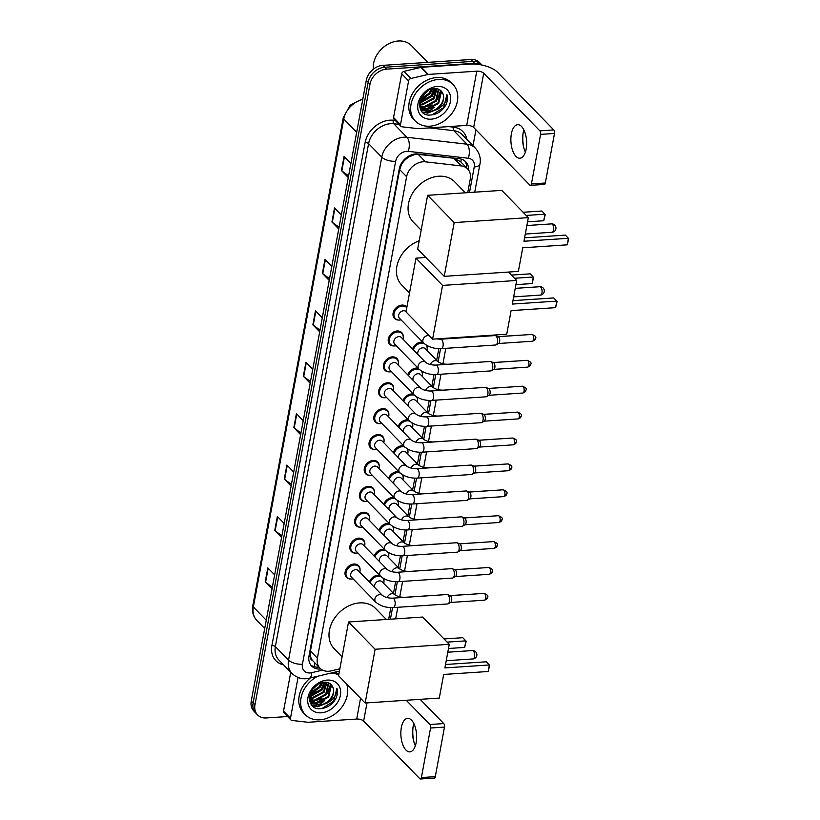 <?xml version="1.0" encoding="UTF-8"?>
<svg xmlns="http://www.w3.org/2000/svg" width="820" height="820" viewBox="0 0 820 820"><rect width="100%" height="100%" fill="white"/><g stroke="black" fill="none" stroke-linecap="round" stroke-linejoin="round"><path stroke-width="1.23" d="M412.552 348.951A8.405 6.519 -44.3 0 1 421.039 342.186A8.405 6.519 -44.3 0 1 422.925 342.319M426.728 345.404A8.405 6.519 -44.3 0 1 427.179 348.213M407.755 374.853A8.405 6.519 -44.3 0 1 416.232 368.077A8.405 6.519 -44.3 0 1 418.128 368.211M421.921 371.296A8.405 6.519 -44.3 0 1 422.382 374.104M402.948 400.744A8.405 6.519 -44.3 0 1 411.435 393.979A8.405 6.519 -44.3 0 1 413.321 394.102M417.124 397.198A8.405 6.519 -44.3 0 1 417.585 399.996M398.151 426.646A8.405 6.519 -44.3 0 1 406.638 419.871A8.405 6.519 -44.3 0 1 408.524 420.004M412.327 423.089A8.405 6.519 -44.3 0 1 412.778 425.898M393.354 452.537A8.405 6.519 -44.3 0 1 401.841 445.762A8.405 6.519 -44.3 0 1 403.727 445.895M407.53 448.981A8.405 6.519 -44.3 0 1 407.981 451.789M388.557 478.429A8.405 6.519 -44.3 0 1 397.034 471.664A8.405 6.519 -44.3 0 1 398.93 471.797M402.722 474.882A8.405 6.519 -44.3 0 1 403.184 477.691M383.76 504.331A8.405 6.519 -44.3 0 1 392.237 497.555A8.405 6.519 -44.3 0 1 394.123 497.689M397.925 500.774A8.405 6.519 -44.3 0 1 398.387 503.582M378.953 530.222A8.405 6.519 -44.3 0 1 387.44 523.457A8.405 6.519 -44.3 0 1 389.326 523.58M393.128 526.676A8.405 6.519 -44.3 0 1 393.579 529.484M374.156 556.124A8.405 6.519 -44.3 0 1 382.643 549.349A8.405 6.519 -44.3 0 1 384.529 549.482M388.332 552.567A8.405 6.519 -44.3 0 1 388.782 555.376M369.359 582.015A8.405 6.519 -44.3 0 1 377.835 575.24A8.405 6.519 -44.3 0 1 379.732 575.374M383.524 578.459A8.405 6.519 -44.3 0 1 383.985 581.267M394.082 345.958A8.405 6.519 -44.3 0 1 389.715 344.328A8.405 6.519 -44.3 0 1 389.315 336.231A8.405 6.519 -44.3 0 1 397.116 330.993A8.405 6.519 -44.3 0 1 401.749 332.602A8.405 6.519 -44.3 0 1 403.255 337.02M389.285 371.86A8.405 6.519 -44.3 0 1 384.918 370.23A8.405 6.519 -44.3 0 1 384.518 362.122A8.405 6.519 -44.3 0 1 392.319 356.885A8.405 6.519 -44.3 0 1 396.941 358.504A8.405 6.519 -44.3 0 1 398.458 362.911M384.488 397.751A8.405 6.519 -44.3 0 1 380.111 396.121A8.405 6.519 -44.3 0 1 379.711 388.024A8.405 6.519 -44.3 0 1 387.511 382.776A8.405 6.519 -44.3 0 1 392.144 384.395A8.405 6.519 -44.3 0 1 393.661 388.803M379.691 423.643A8.405 6.519 -44.3 0 1 375.314 422.023A8.405 6.519 -44.3 0 1 374.914 413.915A8.405 6.519 -44.3 0 1 382.714 408.678A8.405 6.519 -44.3 0 1 387.347 410.287A8.405 6.519 -44.3 0 1 388.864 414.705M398.889 320.066A8.405 6.519 -44.3 0 1 394.512 318.437A8.405 6.519 -44.3 0 1 394.112 310.339A8.405 6.519 -44.3 0 1 401.913 305.091A8.405 6.519 -44.3 0 1 406.546 306.711A8.405 6.519 -44.3 0 1 406.894 307.111M374.883 449.544A8.405 6.519 -44.3 0 1 370.517 447.915A8.405 6.519 -44.3 0 1 370.117 439.817A8.405 6.519 -44.3 0 1 377.917 434.569A8.405 6.519 -44.3 0 1 382.55 436.189A8.405 6.519 -44.3 0 1 384.057 440.596M370.086 475.436A8.405 6.519 -44.3 0 1 365.72 473.806A8.405 6.519 -44.3 0 1 365.32 465.709A8.405 6.519 -44.3 0 1 373.12 460.471A8.405 6.519 -44.3 0 1 377.743 462.08A8.405 6.519 -44.3 0 1 379.26 466.498M365.289 501.338A8.405 6.519 -44.3 0 1 360.913 499.708A8.405 6.519 -44.3 0 1 360.513 491.6A8.405 6.519 -44.3 0 1 368.313 486.362A8.405 6.519 -44.3 0 1 372.946 487.982A8.405 6.519 -44.3 0 1 374.463 492.389M360.492 527.229A8.405 6.519 -44.3 0 1 356.116 525.599A8.405 6.519 -44.3 0 1 355.716 517.502A8.405 6.519 -44.3 0 1 363.516 512.264A8.405 6.519 -44.3 0 1 368.149 513.873A8.405 6.519 -44.3 0 1 369.666 518.281M355.685 553.121A8.405 6.519 -44.3 0 1 351.319 551.501A8.405 6.519 -44.3 0 1 350.919 543.393A8.405 6.519 -44.3 0 1 358.719 538.156A8.405 6.519 -44.3 0 1 363.352 539.765A8.405 6.519 -44.3 0 1 364.859 544.183M350.888 579.022A8.405 6.519 -44.3 0 1 346.522 577.393A8.405 6.519 -44.3 0 1 346.122 569.295A8.405 6.519 -44.3 0 1 353.922 564.047A8.405 6.519 -44.3 0 1 358.545 565.667A8.405 6.519 -44.3 0 1 360.062 570.074M467.748 192.649L470.27 178.996A15.754 12.228 135.7 0 0 467.646 168.93L460.502 161.591L453.829 158.239L415.658 154.119L408.565 157.061L405.223 159.777A5.248 4.079 135.7 0 0 401.595 164.266A15.754 6.683 -169.5 0 1 400.857 164.308M467.646 168.93A15.754 12.228 135.7 0 0 461.342 165.947L425.498 161.827A15.754 12.228 135.7 0 0 423.12 161.776A15.754 12.228 135.7 0 0 406.617 176.72L317.391 658.163A15.754 12.228 135.7 0 0 320.015 668.228A15.754 12.228 135.7 0 0 331.147 670.883L339.859 668.823M401.595 164.266L401.544 164.512A15.754 12.228 -44.3 0 1 405.223 159.777M312.44 660.387A15.754 12.228 -44.3 0 1 310.452 656.02L310.411 656.266A5.248 4.079 135.7 0 0 312.44 660.387L320.015 668.228M401.544 164.512L399.668 169.596L310.442 651.029L310.452 656.02M388.67 619.315L390.832 607.62M393.467 593.403L395.63 581.728M398.264 567.512L400.426 555.827M403.071 541.61L405.234 529.935M407.868 515.718L410.031 504.044M412.665 489.827L414.828 478.142M417.462 463.925L419.625 452.25M422.259 438.034L424.432 426.349M427.066 412.132L429.229 400.457M431.863 386.24L434.026 374.566M436.66 360.349L438.823 348.664M468.527 169.965A15.754 12.228 135.7 0 0 465.678 161.704A15.754 12.228 135.7 0 0 459.374 158.732L418.149 153.986A15.754 12.228 135.7 0 0 415.781 153.934A15.754 12.228 135.7 0 0 399.279 168.879L309.007 655.938A15.754 12.228 135.7 0 0 311.631 666.014A15.754 12.228 135.7 0 0 320.856 668.987M322.926 702.227A21.002 16.297 -44.3 0 1 317.606 704.923A21.002 16.297 -44.3 0 0 322.926 702.227M316.561 705.272A21.002 16.297 -44.3 0 1 312.748 706.071A21.002 16.297 -44.3 0 0 316.561 705.272M432.95 108.588A21.002 16.297 -44.3 0 1 427.63 111.284A21.002 16.297 -44.3 0 0 432.95 108.588M426.584 111.633A21.002 16.297 -44.3 0 1 422.771 112.432A21.002 16.297 -44.3 0 0 426.584 111.633M287.594 716.536L266.264 717.951A15.754 12.228 -44.3 0 1 257.582 714.927A15.754 12.228 -44.3 0 1 254.958 704.862L370.005 84.111A15.754 12.228 -44.3 0 1 386.507 69.157L474.554 63.294A15.754 12.228 -44.3 0 1 481.555 64.954M475.948 129.816L473.007 145.724M257.582 714.927L253.882 711.135A15.754 12.228 -44.3 0 1 251.258 701.069L366.304 80.319A15.754 12.228 -44.3 0 1 382.807 65.364L470.854 59.501L472.699 61.397A15.754 12.228 -44.3 0 1 481.381 64.421A15.754 12.228 -44.3 0 0 472.699 61.397L384.662 67.26L472.699 61.397L474.554 63.294M366.304 80.319L368.159 82.215A15.754 12.228 -44.3 0 1 384.662 67.26A15.754 12.228 -44.3 0 0 368.159 82.215L253.103 702.966L368.159 82.215L370.005 84.111M255.727 713.031A15.754 12.228 -44.3 0 1 253.103 702.966A15.754 12.228 -44.3 0 0 255.727 713.031M318.918 667.101A15.754 12.228 -44.3 0 1 310.77 664.999M464.694 160.822A15.754 12.228 -44.3 0 1 466.682 167.936M272.353 587.243L265.598 582.231A4.202 1.783 -169.5 0 1 265.219 581.903L272.045 588.914M274.649 574.892L267.822 567.881L265.219 581.903M281.885 535.819L275.13 530.817A4.202 1.783 -169.5 0 1 274.751 530.489L281.578 537.489M284.171 523.467L277.344 516.467L274.751 530.489M291.418 484.405L284.653 479.403A4.202 1.783 -169.5 0 1 284.273 479.075L291.1 486.075M293.704 472.053L286.877 465.053L284.273 479.075M300.94 432.991L294.185 427.978A4.202 1.783 -169.5 0 1 293.806 427.65L300.632 434.661M303.236 420.639L296.409 413.628L293.806 427.65M348.592 175.9L341.837 170.898A4.202 1.783 -169.5 0 1 341.458 170.57L348.285 177.571M350.878 163.549L344.051 156.548L341.458 170.57M339.06 227.314L332.305 222.312A4.202 1.783 -169.5 0 1 331.926 221.984L338.752 228.985M341.356 214.963L334.529 207.962L331.926 221.984M329.537 278.738L322.772 273.726A4.202 1.783 -169.5 0 1 322.393 273.398L329.22 280.409M331.823 266.387L324.997 259.376L322.393 273.398M320.005 330.152L313.24 325.151A4.202 1.783 -169.5 0 1 312.871 324.822L319.697 331.823M322.291 317.801L315.464 310.8L312.871 324.822M310.472 381.566L303.718 376.564A4.202 1.783 -169.5 0 1 303.338 376.236L310.165 383.237M312.758 369.215L305.932 362.214L303.338 376.236M470.854 59.501A15.754 12.228 -44.3 0 1 479.526 62.525L481.986 65.046M525.384 152.13A16.8 7.841 86.2 0 1 523.837 147.979A16.8 7.841 86.2 0 1 522.924 134.337A16.8 7.841 86.2 0 1 523.129 133.096A16.8 7.841 86.2 0 1 523.908 130.021M526.163 149.055A16.8 7.841 -93.8 0 0 517.645 124.701A16.8 7.841 -93.8 0 0 511.372 133.885A16.8 7.841 -93.8 0 0 519.88 158.229A16.8 7.841 -93.8 0 0 526.163 149.055M400.498 124.619A2.624 2.04 135.7 0 0 400.939 126.3L394 119.187A2.624 2.04 -44.3 0 1 393.559 117.516L400.498 124.619L408.596 80.913L401.667 73.8A2.624 2.04 -44.3 0 1 404.004 71.371L420.967 67.363A2.624 2.04 -44.3 0 1 421.377 67.301L469.829 64.073A21.002 8.917 -169.5 0 1 497.607 72.314L553.777 129.929A2.624 1.22 86.2 0 1 554.505 133.455L540.605 134.377A2.624 1.22 -93.8 0 0 539.878 130.862L483.708 73.246A5.248 2.224 10.5 0 0 476.768 71.186L428.306 74.415A2.624 2.04 135.7 0 0 427.907 74.476L410.943 78.484A2.624 2.04 135.7 0 0 408.596 80.913M393.559 117.516L401.667 73.8M523.058 133.527A21.002 9.799 -93.8 0 0 524.072 148.768M400.939 126.3A2.624 2.04 135.7 0 0 401.984 126.803L417.862 128.627A2.624 2.04 135.7 0 0 418.261 128.637L466.713 125.409A5.248 2.224 10.5 0 1 473.663 127.469L529.833 185.084A2.624 1.22 -93.8 0 0 530.438 185.361A2.624 1.22 -93.8 0 0 531.422 183.926L545.32 183.003L554.505 133.455M545.32 183.003A2.624 1.22 86.2 0 1 544.336 184.438L530.438 185.361M531.422 183.926L540.605 134.377M373.325 69.198A23.626 18.337 -44.3 0 1 398.346 41A23.626 18.337 -44.3 0 1 411.363 45.541L427.763 62.371M429.864 126.188A26.25 20.377 -44.3 0 1 415.402 121.145A26.25 20.377 -44.3 0 1 414.151 95.827A26.25 20.377 -44.3 0 1 438.536 79.448A26.25 20.377 -44.3 0 1 452.999 84.491A26.25 20.377 -44.3 0 1 454.249 109.808A26.25 20.377 -44.3 0 1 429.864 126.188M415.402 121.145L413.557 119.248A26.25 20.377 -44.3 0 1 412.306 93.921A26.25 20.377 -44.3 0 1 436.681 77.551A26.25 20.377 -44.3 0 1 451.143 82.594L452.999 84.491M445.742 105.206C447.535 101.465 447.935 97.928 446.941 94.587C447.197 101.014 443.743 106.046 436.578 109.695A13.13 10.188 -44.3 0 0 442.656 93.183C441.088 89.985 438.321 88.437 434.364 88.529C418.179 88.826 413.659 116.471 430.326 115.056C436.906 114.574 442.041 111.294 445.742 105.206M437.234 86.459A18.378 14.258 -44.3 0 1 450.416 101.731A18.378 14.258 -44.3 0 1 431.166 119.177A18.378 14.258 -44.3 0 1 417.985 103.894A18.378 14.258 -44.3 0 1 437.234 86.459M420.732 107.451L426.615 108.937L438.116 102.828L440.668 91.532L439.756 89.821M420.957 107.809L427.189 109.531L438.69 103.412L441.242 92.127L439.991 89.985M419.983 105.862L424.299 106.569L435.799 100.45L438.341 89.124M420.147 106.282L424.883 107.164L436.383 101.044L438.731 89.288M419.512 104.017L421.992 104.201L433.493 98.082L436.506 88.642M419.604 104.509L422.566 104.796L434.067 98.677L437.009 88.724M419.727 101.823L431.176 95.714L434.241 88.539M419.614 102.428L431.761 96.309L434.856 88.519M420.629 98.923L428.87 93.337L431.258 89.093M420.311 99.743L429.444 93.931L432.099 88.857M422.484 95.602L427.804 90.641M419.471 105.431L421.992 109.101L429.506 111.909L436.578 109.695L427.445 112.801L422.341 112.022M421.716 108.793L428.921 111.315C438.095 111.448 446.51 99.671 442.656 93.183M419.471 103.709L421.992 109.101M419.686 106.733L420.619 107.553M441.139 93.439A23.626 18.337 -44.3 0 1 439.294 97.119M431.453 105.76A23.626 18.337 -44.3 0 1 426.021 108.947M424.955 109.398A23.626 18.337 -44.3 0 1 423.315 109.982M423.089 110.054A23.626 18.337 -44.3 0 1 421.757 110.423M421.931 96.432L428.604 90.19M420.024 100.604L430.08 93.716L432.898 88.693M419.481 103.545L432.396 96.094L435.891 88.56M422.659 112.33L427.732 113.098L438.454 108.834M420.158 100.183L425.119 97.775M430.305 92.742L432.468 88.775M432.611 95.12L435.553 88.539M419.901 107.881L420.978 108.014M421.9 108.076L432.058 104.888M437.234 99.855L440.442 91.01M420.752 109.9L423.622 110.413M424.207 110.444L434.374 107.266M431.873 114.943L443.661 107.645L446.941 94.587M421.162 230.164L413.311 222.107A28.874 22.406 -44.3 0 1 411.937 194.258A28.874 22.406 -44.3 0 1 438.751 176.238A28.874 22.406 -44.3 0 1 454.659 181.784L465.401 192.802M522.75 247.794L567.235 244.832L568.455 238.282L523.97 241.244L528.336 217.648L454.198 222.589L444.235 276.34L518.373 271.399L522.75 247.794M567.235 244.832L568.742 238.681L565.349 235.104L524.595 237.82M444.235 276.34L417.657 249.075L427.62 195.314L501.758 190.373L528.336 217.648M427.62 195.314L454.198 222.589M523.098 212.267L541.866 211.017L545.259 214.594L543.752 220.744L527.567 221.82M526.194 215.445L544.962 214.194L543.752 220.744M409.518 292.986L401.667 284.93A28.874 22.406 -44.3 0 1 398.469 260.924A28.874 22.406 -44.3 0 1 419.194 240.772M511.106 310.616L555.591 307.654L556.811 301.104L512.326 304.077L516.692 280.471L442.554 285.411L432.591 339.162L506.729 334.222L511.106 310.616M555.591 307.654L557.098 301.504L553.705 297.926L512.961 300.643M508.502 272.055L516.692 280.471M432.591 339.162L406.013 311.897L415.976 258.136L442.554 285.411M425.857 257.48L415.976 258.136M511.454 275.089L530.222 273.839L533.615 277.416L532.108 283.566L515.923 284.642M514.55 278.267L533.318 277.016L532.108 283.566M342.083 656.83L334.232 648.774A28.874 22.406 -44.3 0 1 332.858 620.924A28.874 22.406 -44.3 0 1 359.672 602.905A28.874 22.406 -44.3 0 1 375.58 608.46L386.322 619.469M443.671 674.46L488.156 671.498L489.376 664.958L444.891 667.921L449.257 644.315L375.119 649.255L365.156 703.006L439.294 698.066L443.671 674.46M488.156 671.498L489.663 665.358L486.27 661.781L445.516 664.497M365.156 703.006L338.578 675.741L348.541 621.99L422.679 617.05L449.257 644.315M348.541 621.99L375.119 649.255M444.02 638.944L462.787 637.693L466.18 641.26L464.673 647.41L448.489 648.487M447.115 642.121L465.883 640.871L464.673 647.41M436.373 338.906L440.637 339.203A4.725 2.204 86.2 0 1 443.036 346.05A4.725 2.204 86.2 0 1 442.984 346.306A4.725 2.204 86.2 0 1 441.273 348.633C434.18 348.9 428.317 347.055 423.684 343.088L399.453 318.242A4.725 3.669 -44.3 0 1 399.227 313.681A4.725 3.669 -44.3 0 1 403.624 310.739A4.725 3.669 -44.3 0 1 406.084 311.508M401.021 319.851A7.872 6.109 -44.3 0 1 399.688 320.056A7.872 6.109 -44.3 0 1 395.353 318.549A7.872 6.109 -44.3 0 1 394.973 310.954A7.872 6.109 -44.3 0 1 402.292 306.034A7.872 6.109 -44.3 0 1 406.628 307.551A7.872 6.109 -44.3 0 1 406.781 307.715M440.637 339.203L495.044 335.575A4.725 2.204 86.2 0 1 495.536 335.657A4.725 2.204 86.2 0 1 496.131 336.087A4.725 2.204 86.2 0 1 497.432 342.422A4.725 2.204 86.2 0 1 496.141 344.861A4.725 2.204 86.2 0 1 495.669 345.005L441.273 348.633M497.914 336.702A3.413 1.589 86.2 0 1 498.263 336.764A3.413 1.589 86.2 0 1 498.703 337.071A3.413 1.589 86.2 0 1 499.636 341.643A3.413 1.589 86.2 0 1 498.703 343.406L496.141 344.861M436.465 374.525C429.372 374.791 423.509 372.946 418.876 368.99L394.656 344.133A4.725 3.669 -44.3 0 1 394.43 339.582A4.725 3.669 -44.3 0 1 398.817 336.63A4.725 3.669 -44.3 0 1 401.421 337.543L425.652 362.389C428.214 364.254 431.607 365.156 435.84 365.095A4.725 2.204 86.2 0 1 438.239 371.942A4.725 2.204 86.2 0 1 438.187 372.208A4.725 2.204 86.2 0 1 436.465 374.525L490.872 370.896A4.725 2.204 86.2 0 0 491.344 370.753A4.725 2.204 86.2 0 0 492.635 368.323A4.725 2.204 86.2 0 0 491.334 361.979A4.725 2.204 86.2 0 0 490.729 361.558A4.725 2.204 86.2 0 0 490.247 361.476L435.84 365.095M396.224 345.743A7.872 6.109 -44.3 0 1 394.891 345.958A7.872 6.109 -44.3 0 1 390.556 344.441A7.872 6.109 -44.3 0 1 390.176 336.846A7.872 6.109 -44.3 0 1 397.495 331.936A7.872 6.109 -44.3 0 1 401.831 333.443A7.872 6.109 -44.3 0 1 402.989 339.142M493.107 362.594A3.413 1.589 86.2 0 1 493.466 362.655A3.413 1.589 86.2 0 1 493.896 362.963A3.413 1.589 86.2 0 1 494.839 367.544A3.413 1.589 86.2 0 1 493.906 369.297L491.344 370.753M431.668 400.426C424.575 400.693 418.712 398.838 414.079 394.881L389.859 370.035A4.725 3.669 -44.3 0 1 389.633 365.474A4.725 3.669 -44.3 0 1 394.02 362.532A4.725 3.669 -44.3 0 1 396.624 363.434L420.844 388.28C423.417 390.146 426.81 391.048 431.043 390.996A4.725 2.204 86.2 0 1 433.431 397.843A4.725 2.204 86.2 0 1 433.38 398.1A4.725 2.204 86.2 0 1 431.668 400.426L486.075 396.798A4.725 2.204 86.2 0 0 486.547 396.644A4.725 2.204 86.2 0 0 487.838 394.215A4.725 2.204 86.2 0 0 486.537 387.87A4.725 2.204 86.2 0 0 485.932 387.45A4.725 2.204 86.2 0 0 485.44 387.368L431.043 390.996M391.417 371.634A7.872 6.109 -44.3 0 1 390.094 371.849A7.872 6.109 -44.3 0 1 385.748 370.332A7.872 6.109 -44.3 0 1 385.38 362.737A7.872 6.109 -44.3 0 1 392.688 357.827A7.872 6.109 -44.3 0 1 397.034 359.344A7.872 6.109 -44.3 0 1 398.192 365.043M488.31 388.495A3.413 1.589 86.2 0 1 488.669 388.547A3.413 1.589 86.2 0 1 489.099 388.854A3.413 1.589 86.2 0 1 490.042 393.436A3.413 1.589 86.2 0 1 489.109 395.199L486.547 396.644M426.871 426.318C419.779 426.584 413.915 424.739 409.282 420.773L385.062 395.927A4.725 3.669 -44.3 0 1 384.836 391.376A4.725 3.669 -44.3 0 1 389.223 388.424A4.725 3.669 -44.3 0 1 391.827 389.336L416.047 414.182C418.61 416.047 422.013 416.949 426.246 416.888A4.725 2.204 86.2 0 1 428.634 423.735A4.725 2.204 86.2 0 1 428.583 424.001A4.725 2.204 86.2 0 1 426.871 426.318L481.268 422.689A4.725 2.204 86.2 0 0 481.75 422.546A4.725 2.204 86.2 0 0 483.041 420.106A4.725 2.204 86.2 0 0 481.74 413.772A4.725 2.204 86.2 0 0 481.135 413.341A4.725 2.204 86.2 0 0 480.643 413.259L426.246 416.888M386.62 397.536A7.872 6.109 -44.3 0 1 385.297 397.741A7.872 6.109 -44.3 0 1 380.952 396.234A7.872 6.109 -44.3 0 1 380.582 388.639A7.872 6.109 -44.3 0 1 387.891 383.719A7.872 6.109 -44.3 0 1 392.226 385.236A7.872 6.109 -44.3 0 1 393.385 390.935M483.513 414.387A3.413 1.589 86.2 0 1 483.861 414.448A3.413 1.589 86.2 0 1 484.302 414.756A3.413 1.589 86.2 0 1 485.245 419.338A3.413 1.589 86.2 0 1 484.312 421.09L481.75 422.546M422.074 452.209C414.981 452.476 409.118 450.631 404.485 446.674L380.255 421.828A4.725 3.669 -44.3 0 1 380.029 417.267A4.725 3.669 -44.3 0 1 384.426 414.315A4.725 3.669 -44.3 0 1 387.03 415.227L411.25 440.073C413.813 441.939 417.216 442.841 421.439 442.779A4.725 2.204 86.2 0 1 423.837 449.637A4.725 2.204 86.2 0 1 423.786 449.893A4.725 2.204 86.2 0 1 422.074 452.209L476.471 448.591A4.725 2.204 86.2 0 0 476.953 448.437A4.725 2.204 86.2 0 0 478.234 446.008A4.725 2.204 86.2 0 0 476.943 439.663A4.725 2.204 86.2 0 0 476.338 439.243A4.725 2.204 86.2 0 0 475.846 439.161L421.439 442.779M381.823 423.428A7.872 6.109 -44.3 0 1 380.49 423.643A7.872 6.109 -44.3 0 1 376.154 422.126A7.872 6.109 -44.3 0 1 375.775 414.53A7.872 6.109 -44.3 0 1 383.094 409.621A7.872 6.109 -44.3 0 1 387.429 411.127A7.872 6.109 -44.3 0 1 388.588 416.837M478.716 440.279A3.413 1.589 86.2 0 1 479.064 440.34A3.413 1.589 86.2 0 1 479.505 440.647A3.413 1.589 86.2 0 1 480.438 445.229A3.413 1.589 86.2 0 1 479.505 446.982L476.953 448.437M417.267 478.111C410.174 478.378 404.311 476.533 399.678 472.566L375.457 447.72A4.725 3.669 -44.3 0 1 375.232 443.159A4.725 3.669 -44.3 0 1 379.619 440.217A4.725 3.669 -44.3 0 1 382.222 441.119L406.453 465.975C409.016 467.83 412.409 468.743 416.642 468.681A4.725 2.204 86.2 0 1 419.04 475.528A4.725 2.204 86.2 0 1 418.989 475.784A4.725 2.204 86.2 0 1 417.267 478.111L471.674 474.483A4.725 2.204 86.2 0 0 472.146 474.339A4.725 2.204 86.2 0 0 473.437 471.9A4.725 2.204 86.2 0 0 472.135 465.565A4.725 2.204 86.2 0 0 471.531 465.135A4.725 2.204 86.2 0 0 471.049 465.053L416.642 468.681M377.026 449.329A7.872 6.109 -44.3 0 1 375.693 449.534A7.872 6.109 -44.3 0 1 371.357 448.027A7.872 6.109 -44.3 0 1 370.978 440.432A7.872 6.109 -44.3 0 1 378.297 435.512A7.872 6.109 -44.3 0 1 382.632 437.029A7.872 6.109 -44.3 0 1 383.791 442.728M473.909 466.18A3.413 1.589 86.2 0 1 474.267 466.242A3.413 1.589 86.2 0 1 474.698 466.549A3.413 1.589 86.2 0 1 475.641 471.121A3.413 1.589 86.2 0 1 474.708 472.884L472.146 474.339M412.47 504.003C405.377 504.269 399.514 502.424 394.881 498.468L370.66 473.611A4.725 3.669 -44.3 0 1 370.435 469.06A4.725 3.669 -44.3 0 1 374.822 466.108A4.725 3.669 -44.3 0 1 377.425 467.021L401.646 491.867C404.219 493.732 407.612 494.634 411.845 494.573A4.725 2.204 86.2 0 1 414.233 501.42A4.725 2.204 86.2 0 1 414.182 501.686A4.725 2.204 86.2 0 1 412.47 504.003L466.877 500.384A4.725 2.204 86.2 0 0 467.349 500.231A4.725 2.204 86.2 0 0 468.64 497.801A4.725 2.204 86.2 0 0 467.338 491.457A4.725 2.204 86.2 0 0 466.734 491.036A4.725 2.204 86.2 0 0 466.242 490.954L411.845 494.573M372.218 475.221A7.872 6.109 -44.3 0 1 370.896 475.436A7.872 6.109 -44.3 0 1 366.55 473.919A7.872 6.109 -44.3 0 1 366.181 466.324A7.872 6.109 -44.3 0 1 373.489 461.414A7.872 6.109 -44.3 0 1 377.835 462.921A7.872 6.109 -44.3 0 1 378.994 468.62M469.112 492.072A3.413 1.589 86.2 0 1 469.47 492.133A3.413 1.589 86.2 0 1 469.901 492.441A3.413 1.589 86.2 0 1 470.844 497.022A3.413 1.589 86.2 0 1 469.911 498.775L467.349 500.231M407.673 529.904C400.58 530.171 394.717 528.326 390.084 524.359L365.863 499.513A4.725 3.669 -44.3 0 1 365.638 494.952A4.725 3.669 -44.3 0 1 370.025 492.01A4.725 3.669 -44.3 0 1 372.628 492.912L396.849 517.758C399.412 519.624 402.815 520.526 407.048 520.474A4.725 2.204 86.2 0 1 409.436 527.322A4.725 2.204 86.2 0 1 409.385 527.578A4.725 2.204 86.2 0 1 407.673 529.904L462.07 526.276A4.725 2.204 86.2 0 0 462.552 526.132A4.725 2.204 86.2 0 0 463.843 523.693A4.725 2.204 86.2 0 0 462.541 517.358A4.725 2.204 86.2 0 0 461.937 516.928A4.725 2.204 86.2 0 0 461.445 516.846L407.048 520.474M367.421 501.112A7.872 6.109 -44.3 0 1 366.099 501.327A7.872 6.109 -44.3 0 1 361.753 499.81A7.872 6.109 -44.3 0 1 361.384 492.215A7.872 6.109 -44.3 0 1 368.692 487.305A7.872 6.109 -44.3 0 1 373.038 488.822A7.872 6.109 -44.3 0 1 374.186 494.521M464.315 517.973A3.413 1.589 86.2 0 1 464.663 518.025A3.413 1.589 86.2 0 1 465.104 518.332A3.413 1.589 86.2 0 1 466.047 522.914A3.413 1.589 86.2 0 1 465.114 524.677L462.552 526.132M402.876 555.796C395.783 556.062 389.92 554.217 385.287 550.251L361.056 525.405A4.725 3.669 -44.3 0 1 360.831 520.854A4.725 3.669 -44.3 0 1 365.228 517.902A4.725 3.669 -44.3 0 1 367.832 518.814L392.052 543.66C394.615 545.525 398.018 546.428 402.241 546.366A4.725 2.204 86.2 0 1 404.639 553.213A4.725 2.204 86.2 0 1 404.588 553.479A4.725 2.204 86.2 0 1 402.876 555.796L457.273 552.168A4.725 2.204 86.2 0 0 457.755 552.024A4.725 2.204 86.2 0 0 459.036 549.595A4.725 2.204 86.2 0 0 457.744 543.25A4.725 2.204 86.2 0 0 457.14 542.819A4.725 2.204 86.2 0 0 456.648 542.737L402.241 546.366M362.624 527.014A7.872 6.109 -44.3 0 1 361.292 527.219A7.872 6.109 -44.3 0 1 356.956 525.712A7.872 6.109 -44.3 0 1 356.577 518.117A7.872 6.109 -44.3 0 1 363.895 513.197A7.872 6.109 -44.3 0 1 368.231 514.714A7.872 6.109 -44.3 0 1 369.389 520.413M459.518 543.865A3.413 1.589 86.2 0 1 459.866 543.926A3.413 1.589 86.2 0 1 460.307 544.234A3.413 1.589 86.2 0 1 461.24 548.816A3.413 1.589 86.2 0 1 460.307 550.568L457.755 552.024M398.069 581.688C390.976 581.954 385.113 580.109 380.49 576.152L356.259 551.306A4.725 3.669 -44.3 0 1 356.034 546.745A4.725 3.669 -44.3 0 1 360.421 543.793A4.725 3.669 -44.3 0 1 363.024 544.705L387.255 569.551C389.818 571.417 393.21 572.319 397.444 572.257A4.725 2.204 86.2 0 1 399.842 579.115A4.725 2.204 86.2 0 1 399.791 579.371A4.725 2.204 86.2 0 1 398.069 581.688L452.476 578.069A4.725 2.204 86.2 0 0 452.947 577.915A4.725 2.204 86.2 0 0 454.239 575.486A4.725 2.204 86.2 0 0 452.937 569.141A4.725 2.204 86.2 0 0 452.332 568.721A4.725 2.204 86.2 0 0 451.851 568.639L397.444 572.257M357.827 552.905A7.872 6.109 -44.3 0 1 356.495 553.121A7.872 6.109 -44.3 0 1 352.159 551.604A7.872 6.109 -44.3 0 1 351.78 544.008A7.872 6.109 -44.3 0 1 359.098 539.099A7.872 6.109 -44.3 0 1 363.434 540.605A7.872 6.109 -44.3 0 1 364.592 546.315M454.71 569.756A3.413 1.589 86.2 0 1 455.069 569.818A3.413 1.589 86.2 0 1 455.5 570.125A3.413 1.589 86.2 0 1 456.443 574.707A3.413 1.589 86.2 0 1 455.51 576.46L452.947 577.915M393.272 607.589C386.179 607.856 380.316 606.011 375.683 602.044L351.462 577.198A4.725 3.669 -44.3 0 1 351.237 572.647A4.725 3.669 -44.3 0 1 355.624 569.695A4.725 3.669 -44.3 0 1 358.227 570.597L382.448 595.453C385.021 597.308 388.413 598.221 392.647 598.159A4.725 2.204 86.2 0 1 395.045 605.006A4.725 2.204 86.2 0 1 394.984 605.262A4.725 2.204 86.2 0 1 393.272 607.589L447.679 603.961A4.725 2.204 86.2 0 0 448.15 603.817A4.725 2.204 86.2 0 0 449.442 601.378A4.725 2.204 86.2 0 0 448.14 595.043A4.725 2.204 86.2 0 0 447.535 594.613A4.725 2.204 86.2 0 0 447.043 594.531L392.647 598.159M353.03 578.807A7.872 6.109 -44.3 0 1 351.698 579.012A7.872 6.109 -44.3 0 1 347.352 577.505A7.872 6.109 -44.3 0 1 346.983 569.91A7.872 6.109 -44.3 0 1 354.291 564.99A7.872 6.109 -44.3 0 1 358.637 566.507A7.872 6.109 -44.3 0 1 359.795 572.206M449.913 595.658A3.413 1.589 86.2 0 1 450.272 595.72A3.413 1.589 86.2 0 1 450.703 596.027A3.413 1.589 86.2 0 1 451.646 600.599A3.413 1.589 86.2 0 1 450.713 602.362L448.15 603.817M448.714 338.086L480.899 336.477A4.725 2.204 86.2 0 1 481.186 336.497M418.067 354.609A4.725 3.669 -44.3 0 1 418.651 350.304A4.725 3.669 -44.3 0 1 422.741 347.823A4.725 3.669 -44.3 0 1 425.344 348.736L437.829 361.538C440.391 363.404 443.784 364.305 448.017 364.244A4.725 2.204 86.2 0 1 448.304 364.264M448.017 364.244L476.102 362.378A4.725 2.204 86.2 0 1 476.389 362.399M413.362 349.781A7.872 6.109 -44.3 0 1 421.408 343.129A7.872 6.109 -44.3 0 1 424.165 343.559M426.072 345.005A7.872 6.109 -44.3 0 1 426.912 350.335M413.259 380.5A4.725 3.669 -44.3 0 1 413.844 376.195A4.725 3.669 -44.3 0 1 417.944 373.725A4.725 3.669 -44.3 0 1 420.547 374.627L433.032 387.429C435.594 389.295 438.987 390.197 443.22 390.146A4.725 2.204 86.2 0 1 443.507 390.166M443.22 390.146L471.305 388.27A4.725 2.204 86.2 0 1 471.582 388.29M408.555 375.683A7.872 6.109 -44.3 0 1 416.611 369.02A7.872 6.109 -44.3 0 1 419.368 369.461M421.275 370.906A7.872 6.109 -44.3 0 1 422.105 376.236M408.462 406.402A4.725 3.669 -44.3 0 1 409.047 402.087A4.725 3.669 -44.3 0 1 413.136 399.617A4.725 3.669 -44.3 0 1 415.75 400.529L428.224 413.331C430.797 415.197 434.19 416.099 438.423 416.037A4.725 2.204 86.2 0 1 438.7 416.058M438.423 416.037L466.498 414.161A4.725 2.204 86.2 0 1 466.785 414.182M403.758 401.574A7.872 6.109 -44.3 0 1 411.814 394.912A7.872 6.109 -44.3 0 1 414.571 395.353M416.478 396.798A7.872 6.109 -44.3 0 1 417.308 402.128M403.665 432.294A4.725 3.669 -44.3 0 1 404.25 427.989A4.725 3.669 -44.3 0 1 408.339 425.518A4.725 3.669 -44.3 0 1 410.943 426.42L423.428 439.223C425.99 441.088 429.393 441.99 433.616 441.929A4.725 2.204 86.2 0 1 433.903 441.949M433.616 441.929L461.701 440.063A4.725 2.204 86.2 0 1 461.988 440.084M398.961 427.466A7.872 6.109 -44.3 0 1 407.017 420.814A7.872 6.109 -44.3 0 1 409.774 421.244M411.671 422.689A7.872 6.109 -44.3 0 1 412.511 428.03M398.868 458.195A4.725 3.669 -44.3 0 1 399.453 453.88A4.725 3.669 -44.3 0 1 403.542 451.41A4.725 3.669 -44.3 0 1 406.146 452.322L418.63 465.124C421.193 466.98 424.586 467.892 428.819 467.83A4.725 2.204 86.2 0 1 429.106 467.851M428.819 467.83L456.904 465.955A4.725 2.204 86.2 0 1 457.191 465.975M394.164 453.368A7.872 6.109 -44.3 0 1 402.21 446.705A7.872 6.109 -44.3 0 1 404.967 447.146M406.874 448.591A7.872 6.109 -44.3 0 1 407.714 453.921M394.061 484.087A4.725 3.669 -44.3 0 1 394.645 479.782A4.725 3.669 -44.3 0 1 398.745 477.301A4.725 3.669 -44.3 0 1 401.349 478.214L413.833 491.016C416.396 492.881 419.789 493.783 424.022 493.722A4.725 2.204 86.2 0 1 424.309 493.742M424.022 493.722L452.107 491.856A4.725 2.204 86.2 0 1 452.384 491.877M389.356 479.259A7.872 6.109 -44.3 0 1 397.413 472.607A7.872 6.109 -44.3 0 1 400.17 473.037M402.077 474.483A7.872 6.109 -44.3 0 1 402.907 479.813M389.264 509.978A4.725 3.669 -44.3 0 1 389.848 505.673A4.725 3.669 -44.3 0 1 393.948 503.203A4.725 3.669 -44.3 0 1 396.552 504.105L409.026 516.907C411.599 518.773 414.992 519.675 419.225 519.624A4.725 2.204 86.2 0 1 419.512 519.644M419.225 519.624L447.3 517.748A4.725 2.204 86.2 0 1 447.587 517.768M384.559 505.161A7.872 6.109 -44.3 0 1 392.616 498.498A7.872 6.109 -44.3 0 1 395.373 498.939M397.28 500.384A7.872 6.109 -44.3 0 1 398.11 505.714M384.467 535.88A4.725 3.669 -44.3 0 1 385.051 531.565A4.725 3.669 -44.3 0 1 389.141 529.095A4.725 3.669 -44.3 0 1 391.745 530.007L404.229 542.809C406.792 544.675 410.195 545.577 414.428 545.515A4.725 2.204 86.2 0 1 414.705 545.536M414.428 545.515L442.503 543.639A4.725 2.204 86.2 0 1 442.79 543.66M379.762 531.053A7.872 6.109 -44.3 0 1 387.819 524.39A7.872 6.109 -44.3 0 1 390.576 524.831M392.472 526.276A7.872 6.109 -44.3 0 1 393.313 531.606M379.67 561.772A4.725 3.669 -44.3 0 1 380.255 557.467A4.725 3.669 -44.3 0 1 384.344 554.996A4.725 3.669 -44.3 0 1 386.948 555.899L399.432 568.701C401.995 570.566 405.398 571.468 409.621 571.407A4.725 2.204 86.2 0 1 409.908 571.427M409.621 571.407L437.706 569.541A4.725 2.204 86.2 0 1 437.993 569.562M374.965 556.944A7.872 6.109 -44.3 0 1 383.012 550.292A7.872 6.109 -44.3 0 1 385.769 550.722M387.675 552.168A7.872 6.109 -44.3 0 1 388.516 557.508M374.873 587.673A4.725 3.669 -44.3 0 1 375.447 583.358A4.725 3.669 -44.3 0 1 379.547 580.888A4.725 3.669 -44.3 0 1 382.151 581.8L394.635 594.602C397.198 596.458 400.59 597.37 404.824 597.308A4.725 2.204 86.2 0 1 405.111 597.329M404.824 597.308L432.909 595.433A4.725 2.204 86.2 0 1 433.185 595.453M370.158 582.846A7.872 6.109 -44.3 0 1 378.215 576.183A7.872 6.109 -44.3 0 1 380.972 576.624M382.878 578.069A7.872 6.109 -44.3 0 1 383.709 583.399M415.361 745.759A16.8 7.841 86.2 0 1 413.813 741.618A16.8 7.841 86.2 0 1 412.901 727.976A16.8 7.841 86.2 0 1 413.106 726.735A16.8 7.841 86.2 0 1 413.885 723.66M416.14 742.694A16.8 7.841 -93.8 0 0 407.622 718.341A16.8 7.841 -93.8 0 0 401.349 727.514A16.8 7.841 -93.8 0 0 409.856 751.868A16.8 7.841 -93.8 0 0 416.14 742.694M290.475 718.258A2.624 2.04 135.7 0 0 290.915 719.939L283.976 712.826A2.624 2.04 -44.3 0 1 283.535 711.145L290.475 718.258L298.029 677.494M283.535 711.145L290.752 672.216M413.034 727.166A21.002 9.799 -93.8 0 0 414.049 742.407M420.137 699.347L443.753 723.568A2.624 1.22 86.2 0 1 444.481 727.094L430.572 728.016A2.624 1.22 -93.8 0 0 429.854 724.501L406.238 700.27M290.915 719.939A2.624 2.04 135.7 0 0 291.961 720.431L307.838 722.266A2.624 2.04 135.7 0 0 308.238 722.266L356.69 719.037A5.248 2.224 10.5 0 1 363.639 721.108L419.809 778.713A2.624 1.22 -93.8 0 0 420.414 779A2.624 1.22 -93.8 0 0 421.398 777.565L435.297 776.642L444.481 727.094M435.297 776.642A2.624 1.22 86.2 0 1 434.313 778.077L420.414 779M421.398 777.565L430.572 728.016M346.624 684.003A26.25 20.377 -44.3 0 1 319.841 719.827A26.25 20.377 -44.3 0 1 305.378 714.774A26.25 20.377 -44.3 0 1 317.729 676.213M305.378 714.774L303.533 712.877A26.25 20.377 -44.3 0 1 310.36 677.966M335.718 698.835C337.512 695.104 337.912 691.567 336.917 688.226C337.174 694.643 333.719 699.685 326.555 703.334A13.13 10.188 -44.3 0 0 332.633 686.822C331.065 683.624 328.297 682.076 324.341 682.168C308.156 682.466 303.636 710.11 320.302 708.695C326.883 708.213 332.018 704.923 335.718 698.835M327.211 680.087A18.378 14.258 -44.3 0 1 340.392 695.37A18.378 14.258 -44.3 0 1 321.143 712.816A18.378 14.258 -44.3 0 1 307.961 697.533A18.378 14.258 -44.3 0 1 327.211 680.087M310.708 701.079L316.592 702.576L328.092 696.457L330.644 685.171L329.732 683.46M310.934 701.438L317.166 703.17L328.666 697.051L331.218 685.766L329.968 683.614M309.96 699.501L314.275 700.208L325.776 694.089L328.318 682.752M310.124 699.921L314.859 700.803L326.36 694.683L328.707 682.916M309.488 697.656L311.969 697.841L323.469 691.721L326.483 682.271M309.581 698.148L312.543 698.425L324.043 692.316L326.985 682.363M309.704 695.462L321.153 689.353L324.218 682.178M309.591 696.067L321.737 689.938L324.833 682.158M310.606 692.562L318.847 686.976L321.235 682.732M310.288 693.382L319.421 687.57L322.075 682.496M312.461 689.241L317.781 684.28M309.447 699.07L311.969 702.74L319.482 705.538L326.555 703.334M311.692 702.432L318.898 704.944C328.072 705.087 336.487 693.31 332.633 686.822M309.437 697.348L311.969 702.74M309.663 700.362L310.595 701.192M331.085 673.056A26.25 20.377 -44.3 0 1 338.711 675.003M334.714 672.195A26.25 20.377 -44.3 0 1 338.844 674.296M331.116 687.068A23.626 18.337 -44.3 0 1 329.271 690.758M321.43 699.399A23.626 18.337 -44.3 0 1 315.997 702.586M314.931 703.037A23.626 18.337 -44.3 0 1 313.291 703.621M313.066 703.693A23.626 18.337 -44.3 0 1 312.317 703.909M311.907 690.071L318.58 683.829M310.001 694.243L320.056 687.355L322.875 682.332M309.458 697.184L322.373 689.733L325.868 682.199M312.635 705.969L317.709 706.737L328.42 702.473M310.134 693.822L315.095 691.414M320.271 686.381L322.434 682.414M322.588 688.749L325.53 682.168M309.878 701.51L310.954 701.653M311.877 701.705L322.034 698.527M327.211 693.495L330.419 684.639M310.729 703.539L313.599 704.052M314.183 704.083L324.341 700.895M312.317 705.661L317.422 706.44L326.575 703.324M321.85 708.582L333.637 701.284L336.917 688.226M417.985 154.119L425.498 161.827M313.886 666.619A15.754 6.078 -103.3 0 0 314.839 662.929M460.819 161.919A15.754 8.395 -83.4 0 0 461.27 159.1M408.565 157.061A15.754 8.395 -83.4 0 0 408.801 156.087M310.411 656.266A15.754 6.683 -169.5 0 1 308.945 656.328M399.668 169.596L406.617 176.72M453.829 158.239L461.342 165.947M310.442 651.029L317.391 658.163M469.491 192.526L474.237 166.942A10.496 8.149 135.7 0 0 468.281 158.25L408.237 151.341A10.496 8.149 135.7 0 0 406.658 151.31A10.496 8.149 135.7 0 0 395.65 161.273L302.436 664.231A10.496 8.149 135.7 0 0 309.97 672.964A10.496 8.149 135.7 0 0 311.61 672.707L322.588 670.114M302.436 664.231A10.496 4.459 10.5 0 1 288.548 660.11L381.761 157.153A21.002 16.297 -44.3 0 1 403.768 137.217A21.002 16.297 -44.3 0 1 406.925 137.288L393.754 123.769A21.002 16.297 135.7 0 0 390.586 123.707A21.002 16.297 135.7 0 0 368.59 143.633L275.366 646.591A21.002 16.297 135.7 0 0 278.872 660.018L292.043 673.527A21.002 16.297 -44.3 0 1 288.548 660.11L275.366 646.591A2.624 1.117 -169.5 0 0 271.902 645.555L365.115 142.608A2.624 1.117 -169.5 0 1 368.59 143.633L381.761 157.153A10.496 4.459 10.5 0 0 395.65 161.273M292.043 673.527C298.183 679.165 304.21 678.899 306.044 678.693L309.406 678.191A10.496 4.049 -103.3 0 0 311.61 672.707M365.115 142.608A23.626 18.337 -44.3 0 1 389.869 120.181A23.626 18.337 -44.3 0 1 393.426 120.263L395.25 120.468M448.632 126.608L453.47 127.161A23.626 18.337 -44.3 0 1 466.918 139.472M283.577 664.846A23.626 18.337 -44.3 0 1 271.902 645.555M386.507 69.157L382.807 65.364M254.958 704.862L251.258 701.069M408.237 151.341A10.496 5.596 -83.4 0 0 406.925 137.288L466.98 144.197L453.798 130.677L429.495 127.889M468.281 158.25A10.496 5.596 -83.4 0 0 466.98 144.197A21.002 16.297 -44.3 0 1 475.385 148.164L462.203 134.644A21.002 16.297 135.7 0 0 453.798 130.677A2.624 1.404 96.6 0 1 453.47 127.161M399.063 124.384L393.754 123.769A2.624 1.404 96.6 0 1 393.426 120.263M390.412 619.202L392.565 607.62M394.922 594.859L397.362 581.728M399.729 568.957L402.159 555.837M404.526 543.066L406.956 529.935M409.323 517.174L411.763 504.044M414.12 491.272L416.56 478.142M418.928 465.381L421.357 452.25M423.725 439.479L426.154 426.359M428.522 413.587L430.951 400.457M433.319 387.696L435.758 374.566M438.126 361.794L440.555 348.664M474.237 166.942A10.496 4.459 10.5 0 0 479.936 164.113C480.479 161.878 481.34 155.041 475.385 148.164M362.747 99.507A21.002 16.297 135.7 0 0 343.775 118.992L253.339 606.984A21.002 16.297 135.7 0 0 256.834 620.412C253.165 616.455 251.822 611.566 252.806 605.724A5.248 2.224 10.5 0 0 253.339 606.984L266.244 620.227M356.69 132.235L343.775 118.992A5.248 2.224 -169.5 0 1 343.252 117.721L350.171 105.196L362.901 98.677M303.718 376.564L306.301 362.594M313.24 325.151L315.833 311.18M322.772 273.726L325.366 259.755M332.305 222.312L334.888 208.341M341.837 170.898L344.42 156.927M294.185 427.978L296.779 414.008M284.653 479.403L287.246 465.432M275.13 530.817L277.713 516.846M265.598 582.231L268.181 568.26M473.663 127.469L483.708 73.246M466.713 125.409L476.768 71.186M421.377 67.301L428.306 74.415M539.878 130.862L553.777 129.929M427.907 74.476L420.967 67.363M404.004 71.371L410.943 78.484M552.444 224.342A4.202 1.958 -93.8 0 0 551.47 223.891A4.202 4.202 0 0 1 555.878 228.852A4.202 4.202 0 0 1 552.024 232.275A4.202 1.958 -93.8 0 0 553.602 229.979A4.202 1.958 -93.8 0 0 552.444 224.342M540.8 287.164A4.202 1.958 -93.8 0 0 539.826 286.713A4.202 4.202 0 0 1 544.234 291.674A4.202 4.202 0 0 1 540.38 295.097A4.202 1.958 -93.8 0 0 541.958 292.801A4.202 1.958 -93.8 0 0 540.8 287.164M473.365 651.018A4.202 1.958 -93.8 0 0 472.392 650.567A4.202 4.202 0 0 1 476.799 655.518A4.202 4.202 0 0 1 472.945 658.942A4.202 1.958 -93.8 0 0 474.524 656.656A4.202 1.958 -93.8 0 0 473.365 651.018M532.375 341.243C534.527 340.505 535.573 339.572 535.501 338.465C536.577 337.082 535.388 335.739 531.924 334.437A3.413 1.589 86.2 0 1 533.656 339.377A3.413 1.589 86.2 0 1 532.375 341.243L498.539 343.498M535.501 338.465A3.413 1.445 -169.5 0 1 533.656 339.377M423.684 343.088A4.725 3.669 -44.3 0 1 422.853 340.331A4.725 3.669 -44.3 0 1 427.845 335.585A4.725 3.669 -44.3 0 1 429.28 335.759M527.578 367.135C529.73 366.396 530.776 365.474 530.704 364.357C531.78 362.973 530.591 361.63 527.127 360.328A3.413 1.589 86.2 0 1 528.849 365.279A3.413 1.589 86.2 0 1 527.578 367.135L493.742 369.389M530.704 364.357A3.413 1.445 -169.5 0 1 528.849 365.279M418.876 368.99A4.725 3.669 -44.3 0 1 418.056 366.232A4.725 3.669 -44.3 0 1 423.048 361.476A4.725 3.669 -44.3 0 1 425.652 362.389M522.781 393.036C524.933 392.298 525.968 391.365 525.907 390.248C526.983 388.875 525.784 387.532 522.319 386.22A3.413 1.589 86.2 0 1 524.052 391.171A3.413 1.589 86.2 0 1 522.781 393.036L488.945 395.291M525.907 390.248A3.413 1.445 -169.5 0 1 524.052 391.171M414.079 394.881A4.725 3.669 -44.3 0 1 413.249 392.124A4.725 3.669 -44.3 0 1 418.241 387.378A4.725 3.669 -44.3 0 1 420.844 388.28M517.973 418.928C520.126 418.19 521.171 417.267 521.11 416.15C522.186 414.766 520.987 413.423 517.522 412.122A3.413 1.589 86.2 0 1 519.255 417.062A3.413 1.589 86.2 0 1 517.973 418.928L484.138 421.183M521.11 416.15A3.413 1.445 -169.5 0 1 519.255 417.062M409.282 420.773A4.725 3.669 -44.3 0 1 408.452 418.015A4.725 3.669 -44.3 0 1 413.444 413.27A4.725 3.669 -44.3 0 1 416.047 414.182M513.177 444.829C515.329 444.081 516.374 443.159 516.303 442.041C517.379 440.658 516.19 439.315 512.726 438.013A3.413 1.589 86.2 0 1 514.458 442.964A3.413 1.589 86.2 0 1 513.177 444.829L479.341 447.084M516.303 442.041A3.413 1.445 -169.5 0 1 514.458 442.964M404.485 446.674A4.725 3.669 -44.3 0 1 403.655 443.917A4.725 3.669 -44.3 0 1 408.647 439.171A4.725 3.669 -44.3 0 1 411.25 440.073M508.379 470.721C510.532 469.983 511.577 469.05 511.506 467.943C512.582 466.559 511.393 465.217 507.928 463.915A3.413 1.589 86.2 0 1 509.65 468.855A3.413 1.589 86.2 0 1 508.379 470.721L474.544 472.976M511.506 467.943A3.413 1.445 -169.5 0 1 509.65 468.855M399.678 472.566A4.725 3.669 -44.3 0 1 398.858 469.809A4.725 3.669 -44.3 0 1 403.85 465.063A4.725 3.669 -44.3 0 1 406.453 465.975M503.582 496.623C505.735 495.874 506.77 494.952 506.709 493.835C507.785 492.451 506.586 491.108 503.121 489.806A3.413 1.589 86.2 0 1 504.853 494.757A3.413 1.589 86.2 0 1 503.582 496.623L469.747 498.878M506.709 493.835A3.413 1.445 -169.5 0 1 504.853 494.757M394.881 498.468A4.725 3.669 -44.3 0 1 394.051 495.71A4.725 3.669 -44.3 0 1 399.043 490.954A4.725 3.669 -44.3 0 1 401.646 491.867M498.775 522.514C500.938 521.776 501.973 520.843 501.912 519.726C502.988 518.353 501.789 517.01 498.324 515.708A3.413 1.589 86.2 0 1 500.056 520.649A3.413 1.589 86.2 0 1 498.775 522.514L464.94 524.769M501.912 519.726A3.413 1.445 -169.5 0 1 500.056 520.649M390.084 524.359A4.725 3.669 -44.3 0 1 389.254 521.602A4.725 3.669 -44.3 0 1 394.246 516.856A4.725 3.669 -44.3 0 1 396.849 517.758M493.978 548.406C496.131 547.668 497.176 546.745 497.104 545.628C498.191 544.244 496.992 542.901 493.527 541.6A3.413 1.589 86.2 0 1 495.259 546.54A3.413 1.589 86.2 0 1 493.978 548.406L460.143 550.661M497.104 545.628A3.413 1.445 -169.5 0 1 495.259 546.54M385.287 550.251A4.725 3.669 -44.3 0 1 384.457 547.493A4.725 3.669 -44.3 0 1 389.449 542.748A4.725 3.669 -44.3 0 1 392.052 543.66M489.181 574.307C491.334 573.569 492.379 572.637 492.307 571.519C493.384 570.136 492.195 568.803 488.73 567.491A3.413 1.589 86.2 0 1 490.452 572.442A3.413 1.589 86.2 0 1 489.181 574.307L455.346 576.562M492.307 571.519A3.413 1.445 -169.5 0 1 490.452 572.442M380.49 576.152A4.725 3.669 -44.3 0 1 379.66 573.395A4.725 3.669 -44.3 0 1 384.652 568.649A4.725 3.669 -44.3 0 1 387.255 569.551M484.384 600.199C486.537 599.461 487.582 598.528 487.51 597.421C488.587 596.037 487.398 594.695 483.923 593.393A3.413 1.589 86.2 0 1 485.655 598.333A3.413 1.589 86.2 0 1 484.384 600.199L450.549 602.454M487.51 597.421A3.413 1.445 -169.5 0 1 485.655 598.333M375.683 602.044A4.725 3.669 -44.3 0 1 374.863 599.287A4.725 3.669 -44.3 0 1 379.844 594.541A4.725 3.669 -44.3 0 1 382.448 595.453M518.291 335.339L517.779 335.339A3.413 1.589 86.2 0 1 518.025 335.359M513.494 361.241L512.982 361.231A3.413 1.589 86.2 0 1 513.217 361.251M430.418 364.551A4.725 3.669 -44.3 0 1 435.225 360.626A4.725 3.669 -44.3 0 1 437.829 361.538M508.697 387.132L508.185 387.132A3.413 1.589 86.2 0 1 508.42 387.153M425.611 390.453A4.725 3.669 -44.3 0 1 430.418 386.527A4.725 3.669 -44.3 0 1 433.032 387.429M503.9 413.024L503.377 413.024A3.413 1.589 86.2 0 1 503.623 413.044M420.814 416.345A4.725 3.669 -44.3 0 1 425.621 412.419A4.725 3.669 -44.3 0 1 428.224 413.331M499.093 438.925L498.58 438.915A3.413 1.589 86.2 0 1 498.827 438.946M416.017 442.236A4.725 3.669 -44.3 0 1 420.824 438.321A4.725 3.669 -44.3 0 1 423.428 439.223M494.296 464.817L493.783 464.817A3.413 1.589 86.2 0 1 494.029 464.837M411.22 468.138A4.725 3.669 -44.3 0 1 416.027 464.212A4.725 3.669 -44.3 0 1 418.63 465.124M489.499 490.719L488.986 490.708A3.413 1.589 86.2 0 1 489.222 490.729M406.412 494.029A4.725 3.669 -44.3 0 1 411.23 490.104A4.725 3.669 -44.3 0 1 413.833 491.016M484.702 516.61L484.179 516.61A3.413 1.589 86.2 0 1 484.425 516.631M401.615 519.931A4.725 3.669 -44.3 0 1 406.423 516.005A4.725 3.669 -44.3 0 1 409.026 516.907M479.905 542.512L479.382 542.502A3.413 1.589 86.2 0 1 479.628 542.522M396.818 545.823A4.725 3.669 -44.3 0 1 401.626 541.897A4.725 3.669 -44.3 0 1 404.229 542.809M475.098 568.403L474.585 568.393A3.413 1.589 86.2 0 1 474.831 568.424M392.021 571.714A4.725 3.669 -44.3 0 1 396.829 567.799A4.725 3.669 -44.3 0 1 399.432 568.701M470.301 594.295L469.788 594.295A3.413 1.589 86.2 0 1 470.024 594.316M387.214 597.616A4.725 3.669 -44.3 0 1 392.032 593.69A4.725 3.669 -44.3 0 1 394.635 594.602M363.639 721.108L367.011 702.883M356.69 719.037L360.544 698.271M429.854 724.501L443.753 723.568M318.334 667.152L318.847 667.029M395.66 618.854L397.803 607.282M399.74 596.847L402.599 581.39M404.537 570.945L407.396 555.499M409.334 545.054L412.204 529.597M414.131 519.162L417.001 503.705M418.938 493.261L421.798 477.804M423.735 467.369L426.595 451.912M428.532 441.467L431.392 426.021M433.329 415.576L436.199 400.119M438.136 389.674L440.996 374.227M442.933 363.783L445.793 348.326M474.739 192.177L479.936 164.113M309.406 678.191L339.439 671.078M252.806 605.724L343.252 117.721M256.834 620.412L264.706 628.489M526.881 225.531L551.47 223.891M525.302 234.059L552.024 232.275M515.237 288.353L539.826 286.713M513.658 296.881L540.38 295.097M447.802 652.207L472.392 650.567M446.223 660.725L472.945 658.942M395.353 318.549L393.303 316.448M498.263 336.764L495.536 335.657M406.628 307.551L404.588 305.45M531.924 334.437L498.088 336.692M390.556 344.441L388.506 342.34M493.466 362.655L490.729 361.558M401.831 333.443L399.781 331.352M527.127 360.328L493.291 362.583M385.748 370.332L383.709 368.241M488.669 388.547L485.932 387.45M397.034 359.344L394.984 357.243M522.319 386.22L488.484 388.475M380.952 396.234L378.912 394.133M483.861 414.448L481.135 413.341M392.226 385.236L390.187 383.135M517.522 412.122L483.687 414.377M376.154 422.126L374.104 420.024M479.064 440.34L476.338 439.243M387.429 411.127L385.39 409.036M512.726 438.013L478.89 440.268M371.357 448.027L369.308 445.926M474.267 466.242L471.531 465.135M382.632 437.029L380.582 434.928M507.928 463.915L474.093 466.17M366.55 473.919L364.51 471.818M469.47 492.133L466.734 491.036M377.835 462.921L375.785 460.83M503.121 489.806L469.286 492.061M361.753 499.81L359.713 497.719M464.663 518.025L461.937 516.928M373.038 488.822L370.988 486.721M498.324 515.708L464.489 517.953M356.956 525.712L354.906 523.611M459.866 543.926L457.14 542.819M368.231 514.714L366.191 512.613M493.527 541.6L459.692 543.855M352.159 551.604L350.109 549.502M455.069 569.818L452.332 568.721M363.434 540.605L361.384 538.514M488.73 567.491L454.895 569.746M347.352 577.505L345.312 575.404M450.272 595.72L447.535 594.613M358.637 566.507L356.587 564.406M483.923 593.393L450.088 595.648M517.779 335.339L498.006 336.651M512.982 361.231L493.199 362.553M508.185 387.132L488.402 388.444M503.377 413.024L483.605 414.346M498.58 438.915L478.808 440.237M493.783 464.817L474.001 466.129M488.986 490.708L469.204 492.031M484.179 516.61L464.407 517.922M479.382 542.502L459.61 543.824M474.585 568.393L454.803 569.716M469.788 594.295L450.006 595.607"/></g></svg>
